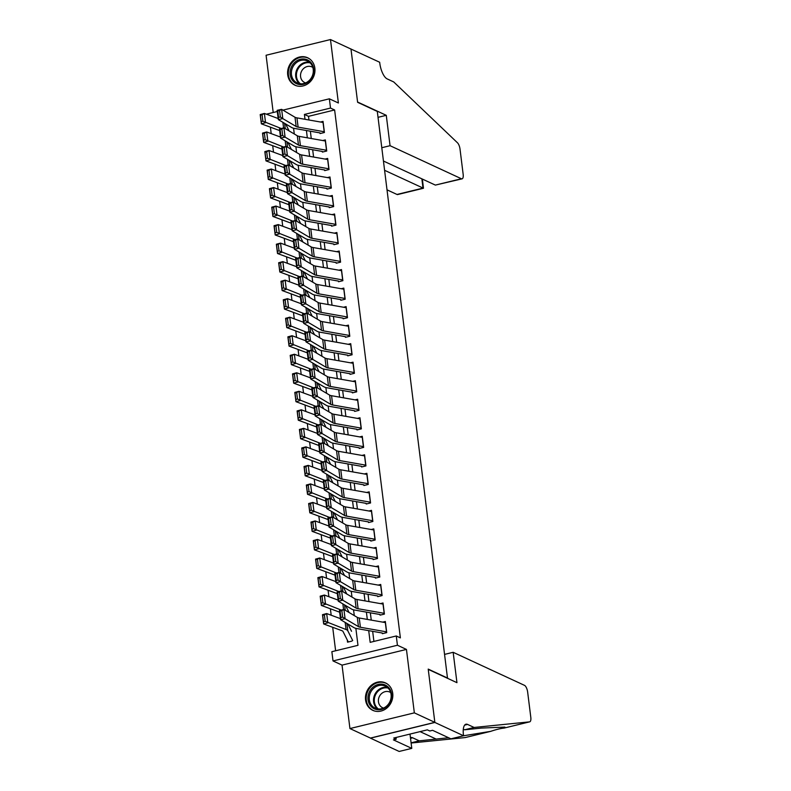 <?xml version="1.0" encoding="UTF-8"?>
<svg xmlns="http://www.w3.org/2000/svg" width="791" height="791" viewBox="0 0 791 791"><rect width="100%" height="100%" fill="white"/><g stroke="black" fill="none" stroke-linecap="round" stroke-linejoin="round"><path stroke-width="1.19" d="M287.706 74.789A15.118 13.368 -65.1 0 0 294.924 85.201A15.118 13.368 -65.1 0 0 309.123 82.788A15.118 13.368 -65.1 0 0 314.858 68.174A15.118 13.368 -65.1 0 0 307.64 57.763A15.118 13.368 -65.1 0 0 293.431 60.175A15.118 13.368 -65.1 0 0 287.706 74.789M365.571 699.936A15.118 13.368 -65.1 0 0 372.788 710.348A15.118 13.368 -65.1 0 0 386.997 707.935A15.118 13.368 -65.1 0 0 392.722 693.321A15.118 13.368 -65.1 0 0 385.504 682.92A15.118 13.368 -65.1 0 0 371.295 685.322A15.118 13.368 -65.1 0 0 365.571 699.936M447.518 678.312L377.297 111.422L357.611 102.306L350.986 49.052L330.48 39.55L266.083 55.251L273.211 112.51M447.894 678.223L428.218 669.097L434.842 722.351L370.445 738.062L349.938 728.56L414.346 712.859L406.445 649.421L397.428 645.238L333.021 660.94L331.864 651.685L357.977 645.318L355.861 628.341M406.445 649.421L342.038 665.122L349.938 728.56M342.038 665.122L333.021 660.94M270.403 127.173L271.204 133.63M272.707 145.692L273.508 152.149M275.011 164.221L275.822 170.678M277.325 182.741L278.125 189.197M279.628 201.26L280.429 207.717M281.932 219.789L282.743 226.246M284.246 238.309L285.047 244.765M286.55 256.828L287.351 263.284M288.853 275.357L289.664 281.814M291.167 293.876L291.968 300.333M293.471 312.396L294.272 318.862M295.775 330.925L296.585 337.381M298.088 349.444L298.889 355.901M300.392 367.973L301.193 374.43M302.696 386.492L303.507 392.949M305.01 405.012L305.81 411.468M307.313 423.541L308.114 429.997M309.617 442.06L310.428 448.517M311.931 460.58L312.732 467.036M314.235 479.109L315.045 485.565M316.538 497.628L317.349 504.085M318.852 516.147L319.653 522.614M321.156 534.676L321.967 541.133M323.47 553.196L324.27 559.652M325.773 571.725L326.574 578.181M328.077 590.244L328.888 596.701M330.391 608.763L331.192 615.22M332.695 627.293L335.621 650.766M434.842 722.351L414.346 712.859M320.068 133.56L324.419 132.502L323.035 121.389L320.464 122.012M322.382 152.08L326.732 151.022L325.348 139.908L322.768 140.541M324.686 170.609L329.036 169.541L327.652 158.427L325.071 159.06M326.99 189.128L331.34 188.07L329.956 176.957L327.385 177.579M329.303 207.647L333.654 206.589L332.269 195.476L329.689 196.109M331.607 226.177L335.957 225.119L334.573 213.995L331.993 214.628M333.911 244.696L338.261 243.638L336.877 232.524L334.306 233.147M336.224 263.225L340.575 262.157L339.191 251.044L336.61 251.676M338.528 281.744L342.879 280.686L341.494 269.573L338.914 270.196M340.832 300.264L345.183 299.206L343.798 288.092L341.228 288.725M343.146 318.793L347.496 317.725L346.112 306.611L343.531 307.244M345.449 337.312L349.8 336.254L348.416 325.141L345.835 325.763M347.753 355.831L352.104 354.773L350.72 343.66L348.149 344.293M350.067 374.361L354.417 373.293L353.033 362.179L350.453 362.812M352.371 392.88L356.721 391.822L355.337 380.708L352.756 381.331M354.675 411.399L359.025 410.341L357.641 399.228L355.07 399.86M356.988 429.928L361.339 428.87L359.954 417.747L357.374 418.38M359.292 448.448L363.642 447.39L362.258 436.276L359.678 436.899M361.596 466.977L365.946 465.909L364.562 454.795L361.991 455.428M363.909 485.496L368.26 484.438L366.876 473.325L364.295 473.947M366.213 504.015L370.564 502.957L369.179 491.844L366.599 492.477M368.517 522.544L372.868 521.477L371.483 510.363L368.913 510.996M370.831 541.064L375.181 540.006L373.797 528.892L371.216 529.515M373.134 559.583L377.485 558.525L376.101 547.412L373.52 548.044M375.438 578.112L379.789 577.044L378.405 565.931L375.834 566.564M377.752 596.632L382.102 595.574L380.718 584.46L378.138 585.083M380.056 615.151L384.406 614.093L383.022 602.979L380.441 603.612M347.279 639.988L347.546 642.163L351.906 641.106M368.705 630.635L370.168 642.341L396.271 635.974L400.375 637.872L334.623 109.969L308.51 116.336L308.965 119.995M310.359 131.217L311.268 138.514M312.672 149.736L313.582 157.033M314.976 168.265L315.886 175.562M317.28 186.785L318.19 194.082M319.594 205.304L320.503 212.601M321.897 223.833L322.807 231.13M324.201 242.353L325.111 249.649M326.515 260.872L327.425 268.179M328.819 279.401L329.728 286.698M331.122 297.92L332.032 305.217M333.436 316.44L334.346 323.746M335.74 334.969L336.65 342.266M338.044 353.488L338.953 360.785M340.357 372.017L341.267 379.314M342.661 390.536L343.571 397.833M344.965 409.056L345.875 416.353M347.279 427.585L348.188 434.882M349.582 446.104L350.492 453.401M351.886 464.624L352.796 471.93M354.2 483.153L355.11 490.45M356.504 501.672L357.413 508.969M358.807 520.191L359.717 527.498M361.121 538.72L362.031 546.017M363.425 557.24L364.335 564.537M365.729 575.769L366.638 583.066M368.042 594.288L368.952 601.585M370.346 612.807L371.256 620.104M372.66 631.337L373.916 641.432M382.36 633.68L386.72 632.622L385.336 621.499L382.755 622.131M282.96 110.127L329.363 98.816L338.39 102.988L330.48 39.55M329.363 98.816L330.519 108.07L304.406 114.438L305.01 119.293M334.623 109.969L330.519 108.07M396.271 635.974L397.428 645.238M266.369 114.171L277.295 111.511M354.279 615.586L353.557 609.821M351.965 597.067L351.253 591.292M349.662 578.537L348.94 572.773M347.358 560.018L346.636 554.254M345.044 541.489L344.332 535.725M342.74 522.97L342.019 517.205M340.437 504.45L339.715 498.686M338.123 485.921L337.411 480.157M335.819 467.402L335.097 461.637M333.515 448.883L332.793 443.118M331.202 430.353L330.49 424.589M328.898 411.834L328.176 406.07M326.594 393.315L325.872 387.541M324.28 374.786L323.568 369.021M321.977 356.266L321.255 350.502M319.673 337.737L318.951 331.973M317.359 319.218L316.647 313.454M315.055 300.699L314.334 294.934M312.752 282.169L312.03 276.405M310.438 263.65L309.726 257.886M308.134 245.131L307.412 239.366M305.83 226.602L305.108 220.837M303.517 208.082L302.805 202.318M301.213 189.563L300.491 183.789M298.899 171.034L298.187 165.27M296.595 152.515L295.883 146.75M294.292 133.986L293.57 128.221M306.414 130.515L307.323 137.822M308.717 149.044L309.627 156.341M311.031 167.563L311.941 174.86M313.335 186.093L314.245 193.39M315.639 204.612L316.548 211.909M317.952 223.131L318.862 230.428M320.256 241.66L321.166 248.957M322.56 260.18L323.47 267.477M324.874 278.699L325.783 286.006M327.177 297.228L328.087 304.525M329.481 315.747L330.391 323.044M331.795 334.267L332.704 341.574M334.099 352.796L335.008 360.093M336.402 371.315L337.312 378.612M338.716 389.844L339.626 397.141M341.02 408.364L341.93 415.661M343.324 426.883L344.233 434.18M345.637 445.412L346.547 452.709M347.941 463.931L348.851 471.228M350.245 482.451L351.155 489.758M352.559 500.98L353.468 508.277M354.862 519.499L355.772 526.796M357.166 538.018L358.076 545.325M359.48 556.548L360.389 563.845M361.784 575.067L362.693 582.364M364.087 593.596L364.997 600.893M366.401 612.115L367.311 619.412M308.51 116.336L304.406 114.438M386.621 631.871A6.783 1.819 172.9 0 0 386.492 631.851L360.399 627.253A9.69 2.6 -7.1 0 1 358.452 626.63L345.084 618.72L340.595 619.709L353.963 627.619A14.535 3.906 172.9 0 0 356.889 628.558L382.28 633.027M340.862 617.494L340.595 619.709L339.438 610.454L343.927 609.466L345.084 618.72L342.661 617.099L341.85 610.612L340.061 611.008L340.862 617.494L342.661 617.099M385.464 622.616A6.783 1.819 172.9 0 0 385.336 622.586L359.243 617.998A9.69 2.6 -7.1 0 1 357.295 617.375L343.927 609.466L341.85 610.612M339.438 610.454L340.061 611.008M324.379 614.834L322.698 615.289L323.509 621.766L325.18 621.321L324.379 614.834L326.683 613.559L327.84 622.824L323.648 623.951L322.491 614.686L326.683 613.559L340.456 618.651M347.911 624.04L351.53 631.277M325.18 621.321L346.062 629.547A14.535 3.906 -7.1 0 1 347.793 630.773L352.687 640.542M348.782 641.867L348.505 641.738A6.783 1.819 -7.1 0 1 347.911 641.254L343.027 631.495A9.69 2.6 172.9 0 0 341.87 630.674L323.648 623.951L323.509 621.766M322.698 615.289L322.491 614.686M389.202 688.2A13.081 11.568 114.9 0 1 387.026 706.333A13.081 11.568 114.9 0 1 370.406 705.671A13.081 11.568 114.9 0 1 372.581 687.537A13.081 11.568 114.9 0 1 389.202 688.2M371.513 705.206A12.112 10.718 -65.1 0 0 375.122 708.113A12.112 10.718 -65.1 0 0 388.618 703.881A12.112 10.718 -65.1 0 0 388.915 689.04A12.112 10.718 -65.1 0 0 385.306 686.133A12.112 10.718 -65.1 0 0 371.81 690.365A12.112 10.718 -65.1 0 0 371.513 705.206M390.695 692.56A8.622 7.633 -65.1 0 0 389.825 692.076A8.622 7.633 -65.1 0 0 380.214 695.081A8.622 7.633 -65.1 0 0 380.006 705.651A8.622 7.633 -65.1 0 0 382.577 707.718A8.622 7.633 -65.1 0 0 383.506 708.074M387.195 683.879A15.019 13.289 -65.1 0 0 386.117 683.305A15.019 13.289 -65.1 0 0 369.387 688.556A15.019 13.289 -65.1 0 0 369.011 706.956A15.019 13.289 -65.1 0 0 373.49 710.565A15.019 13.289 -65.1 0 0 374.618 711.02M311.338 63.053A13.081 11.568 114.9 0 1 309.162 81.186A13.081 11.568 114.9 0 1 292.541 80.524A13.081 11.568 114.9 0 1 294.717 62.39A13.081 11.568 114.9 0 1 311.338 63.053M293.649 80.059A12.112 10.718 -65.1 0 0 297.258 82.966A12.112 10.718 -65.1 0 0 310.744 78.734A12.112 10.718 -65.1 0 0 311.051 63.893A12.112 10.718 -65.1 0 0 307.442 60.986A12.112 10.718 -65.1 0 0 293.945 65.218A12.112 10.718 -65.1 0 0 293.649 80.059M312.831 67.413A8.622 7.633 -65.1 0 0 311.961 66.928A8.622 7.633 -65.1 0 0 302.35 69.934A8.622 7.633 -65.1 0 0 302.132 80.504A8.622 7.633 -65.1 0 0 304.703 82.571A8.622 7.633 -65.1 0 0 305.633 82.926M309.33 58.732A15.019 13.289 -65.1 0 0 308.253 58.158A15.019 13.289 -65.1 0 0 291.523 63.409A15.019 13.289 -65.1 0 0 291.147 81.809A15.019 13.289 -65.1 0 0 295.626 85.418A15.019 13.289 -65.1 0 0 296.754 85.873M453.164 652.298L524.492 685.352A5.814 2.215 76.3 0 1 527.646 692.046L530.801 717.328A5.814 2.215 76.3 0 1 529.713 721.837A5.814 2.215 76.3 0 1 529.594 721.857L474.116 727.463L467.55 724.418A13.566 5.171 76.3 0 0 465.958 724.21A13.566 5.171 76.3 0 0 463.427 734.73L463.556 735.749L434.862 722.45L428.247 669.384L456.951 682.673L453.164 652.298L444.918 654.315M463.219 735.828L490.667 731.359C496.323 729.47 500.812 728.382 504.134 728.076L504.915 727.087L481.6 728.066L464.584 729.786L463.318 729.193M464.584 729.786L474.116 727.463M411.083 742.828L419.24 740.841L448.606 737.746M410.46 737.855A13.566 5.171 76.3 0 1 411.083 737.588A13.566 5.171 76.3 0 1 412.675 737.805L419.24 740.841M465.424 737.509A5.814 2.215 -103.7 0 1 465.306 737.548A5.814 2.215 -103.7 0 1 465.197 737.568L411.102 743.026M434.862 722.45L370.455 738.151L399.148 751.45L411.775 748.375L393.404 739.862L396.192 739.18L395.975 737.499M463.556 735.749L450.939 738.824L432.568 730.311L429.78 730.993L427.328 729.856L393.73 738.043L396.192 739.18M411.775 748.375L409.995 734.078M465.197 737.568L491.023 731.279L465.306 737.548M529.713 721.837L504.005 728.106L529.594 721.857M387.066 189.86L396.993 194.457L423.017 188.11L421.86 178.835M384.634 170.322L423.472 188.258L397.675 194.546A5.814 2.215 -103.7 0 1 396.993 194.457M350.967 48.953L357.581 102.019L386.275 115.318L390.062 145.702L461.4 178.746A5.814 2.215 76.3 0 0 462.082 178.845A5.814 2.215 76.3 0 0 463.16 174.336L460.016 149.054A5.814 2.215 76.3 0 0 457.475 142.785L393.71 81.938L387.145 78.892A13.566 5.171 -103.7 0 1 379.799 63.27L379.67 62.252L350.848 48.983M386.275 115.318L378.029 117.335M390.062 145.702L381.816 147.709M383.477 161.048L435.376 185.094L461.4 178.746M462.082 178.845L435.376 185.094M422.364 179.073L423.472 188.258M384.317 613.351A6.783 1.819 172.9 0 0 384.189 613.322L358.096 608.734A9.69 2.6 -7.1 0 1 356.138 608.111L342.77 600.201L338.281 601.19L351.659 609.1A14.535 3.906 172.9 0 0 354.576 610.039L379.977 614.508M338.558 598.975L338.281 601.19L337.134 591.925L341.623 590.936L342.77 600.201L340.357 598.579L339.547 592.093L337.747 592.489L338.558 598.975L340.357 598.579M383.16 604.087A6.783 1.819 172.9 0 0 383.032 604.067L356.939 599.469A9.69 2.6 -7.1 0 1 354.991 598.846L341.623 590.936L339.547 592.093M337.134 591.925L337.747 592.489M382.004 594.822A6.783 1.819 172.9 0 0 381.875 594.802L355.782 590.215A9.69 2.6 -7.1 0 1 353.834 589.592L340.466 581.682L335.977 582.67L349.345 590.58A14.535 3.906 172.9 0 0 352.272 591.51L377.673 595.979M336.254 580.446L335.977 582.67L334.82 573.406L339.309 572.417L340.466 581.682L338.044 580.05L337.243 573.574L335.443 573.969L336.254 580.446L338.044 580.05M380.857 585.567A6.783 1.819 172.9 0 0 380.728 585.538L354.635 580.95A9.69 2.6 -7.1 0 1 352.677 580.327L339.309 572.417L337.243 573.574M334.82 573.406L335.443 573.969M379.7 576.303A6.783 1.819 172.9 0 0 379.571 576.283L353.478 571.685A9.69 2.6 -7.1 0 1 351.53 571.062L338.162 563.152L333.673 564.141L347.041 572.051A14.535 3.906 172.9 0 0 349.968 572.991L375.359 577.46M333.94 561.926L333.673 564.141L332.517 554.887L337.006 553.898L338.162 563.152L335.74 561.531L334.929 555.045L333.14 555.44L333.94 561.926L335.74 561.531M378.543 567.038A6.783 1.819 172.9 0 0 378.414 567.018L352.321 562.431A9.69 2.6 -7.1 0 1 350.373 561.808L337.006 553.898L334.929 555.045M332.517 554.887L333.14 555.44M377.396 557.784A6.783 1.819 172.9 0 0 377.267 557.754L351.174 553.166A9.69 2.6 -7.1 0 1 349.217 552.543L335.849 544.633L331.36 545.622L344.738 553.532A14.535 3.906 172.9 0 0 347.654 554.461L373.055 558.94M331.637 543.407L331.36 545.622L330.213 536.357L334.702 535.369L335.849 544.633L333.436 543.012L332.625 536.525L330.826 536.921L331.637 543.407L333.436 543.012M376.239 548.519A6.783 1.819 172.9 0 0 376.111 548.499L350.017 543.901A9.69 2.6 -7.1 0 1 348.07 543.279L334.702 535.369L332.625 536.525M330.213 536.357L330.826 536.921M322.066 596.315L320.395 596.76L321.195 603.246L322.876 602.791L322.066 596.315L324.379 595.04L325.536 604.304L321.344 605.431L320.187 596.167L324.379 595.04L338.153 600.122M345.598 605.52L349.108 612.531M322.876 602.791L341.168 610.069M339.655 612.194A9.69 2.6 172.9 0 0 339.557 612.155L321.344 605.431L321.195 603.246M320.395 596.76L320.187 596.167M319.762 577.786L318.081 578.241L318.892 584.727L320.573 584.272L319.762 577.786L322.075 576.52L323.222 585.775L319.03 586.902L317.883 577.648L322.075 576.52L335.849 581.603M343.294 586.991L346.804 594.011M320.573 584.272L338.855 591.549M337.352 593.665A9.69 2.6 172.9 0 0 337.253 593.636L319.03 586.902L318.892 584.727M318.081 578.241L317.883 577.648M317.458 559.267L315.777 559.721L316.588 566.198L318.259 565.753L317.458 559.267L319.762 557.991L320.919 567.256L316.726 568.383L315.569 559.118L319.762 557.991L333.535 563.073M340.99 568.472L344.5 575.482M318.259 565.753L336.551 573.03M335.038 575.146A9.69 2.6 172.9 0 0 334.949 575.106L316.726 568.383L316.588 566.198M315.777 559.721L315.569 559.118M315.144 540.747L313.473 541.192L314.274 547.679L315.955 547.224L315.144 540.747L317.458 539.472L318.615 548.727L314.423 549.854L313.266 540.599L317.458 539.472L331.231 544.554M338.677 549.953L342.187 556.963M315.955 547.224L334.247 554.501M332.734 556.617A9.69 2.6 172.9 0 0 332.635 556.587L314.423 549.854L314.274 547.679M313.473 541.192L313.266 540.599M375.082 539.254A6.783 1.819 172.9 0 0 374.954 539.235L348.861 534.637A9.69 2.6 -7.1 0 1 346.913 534.014L333.545 526.114L329.056 527.103L342.424 535.013A14.535 3.906 172.9 0 0 345.351 535.942L370.742 540.411M329.333 524.878L329.056 527.103L327.899 517.838L332.388 516.849L333.545 526.114L331.122 524.482L330.322 518.006L328.522 518.402L329.333 524.878L331.122 524.482M373.935 530A6.783 1.819 172.9 0 0 373.807 529.97L347.714 525.382A9.69 2.6 -7.1 0 1 345.756 524.759L332.388 516.849L330.322 518.006M327.899 517.838L328.522 518.402M312.84 522.218L311.16 522.673L311.97 529.159L313.651 528.704L312.84 522.218L315.154 520.943L316.301 530.207L312.109 531.334L310.962 522.07L315.154 520.943L328.927 526.035M336.373 531.423L339.883 538.434M313.651 528.704L331.933 535.982M330.43 538.098A9.69 2.6 172.9 0 0 330.331 538.058L312.109 531.334L311.97 529.159M311.16 522.673L310.962 522.07M372.779 520.735A6.783 1.819 172.9 0 0 372.65 520.715L346.557 516.118A9.69 2.6 -7.1 0 1 344.609 515.495L331.241 507.585L326.752 508.573L340.12 516.483A14.535 3.906 172.9 0 0 343.047 517.423L368.438 521.892M327.019 506.359L326.752 508.573L325.595 499.319L330.084 498.32L331.241 507.585L328.819 505.963L328.008 499.477L326.218 499.872L327.019 506.359L328.819 505.963M371.622 511.47A6.783 1.819 172.9 0 0 371.493 511.451L345.4 506.853A9.69 2.6 -7.1 0 1 343.452 506.23L330.084 498.32L328.008 499.477M325.595 499.319L326.218 499.872M310.537 503.699L308.856 504.154L309.667 510.63L311.338 510.185L310.537 503.699L312.84 502.423L313.997 511.688L309.805 512.815L308.648 503.551L312.84 502.423L326.614 507.506M334.069 512.904L337.579 519.914M311.338 510.185L329.629 517.452M328.117 519.578A9.69 2.6 172.9 0 0 328.028 519.539L309.805 512.815L309.667 510.63M308.856 504.154L308.648 503.551M370.475 502.216A6.783 1.819 172.9 0 0 370.336 502.186L344.253 497.598A9.69 2.6 -7.1 0 1 342.295 496.975L328.927 489.065L324.439 490.054L337.806 497.964A14.535 3.906 172.9 0 0 340.733 498.894L366.134 503.363M324.715 487.839L324.439 490.054L323.292 480.79L327.781 479.801L328.927 489.065L326.515 487.434L325.704 480.958L323.905 481.353L324.715 487.839L326.515 487.434M369.318 492.951A6.783 1.819 172.9 0 0 369.189 492.931L343.096 488.334A9.69 2.6 -7.1 0 1 341.148 487.711L327.781 479.801L325.704 480.958M323.292 480.79L323.905 481.353M308.223 485.18L306.552 485.625L307.353 492.111L309.034 491.656L308.223 485.18L310.537 483.904L311.694 493.159L307.501 494.286L306.344 485.031L310.537 483.904L324.31 488.986M331.755 494.385L335.265 501.395M309.034 491.656L327.326 498.933M325.813 501.049A9.69 2.6 172.9 0 0 325.714 501.019L307.501 494.286L307.353 492.111M306.552 485.625L306.344 485.031M368.161 483.687A6.783 1.819 172.9 0 0 368.033 483.667L341.939 479.069A9.69 2.6 -7.1 0 1 339.992 478.446L326.624 470.536L322.135 471.535L335.503 479.445A14.535 3.906 172.9 0 0 338.429 480.374L363.82 484.843M322.412 469.31L322.135 471.535L320.978 462.27L325.467 461.282L326.624 470.536L324.201 468.915L323.4 462.428L321.601 462.824L322.412 469.31L324.201 468.915M367.014 474.432A6.783 1.819 172.9 0 0 366.876 474.402L340.792 469.814A9.69 2.6 -7.1 0 1 338.835 469.192L325.467 461.282L323.4 462.428M320.978 462.27L321.601 462.824M305.919 466.65L304.238 467.105L305.049 473.591L306.73 473.137L305.919 466.65L308.233 465.375L309.38 474.64L305.188 475.767L304.041 466.502L308.233 465.375L322.006 470.467M329.452 475.856L332.962 482.866M306.73 473.137L325.012 480.414M323.509 482.53A9.69 2.6 172.9 0 0 323.41 482.49L305.188 475.767L305.049 473.591M304.238 467.105L304.041 466.502M365.857 465.167A6.783 1.819 172.9 0 0 365.729 465.148L339.636 460.55A9.69 2.6 -7.1 0 1 337.688 459.927L324.32 452.017L319.831 453.006L333.199 460.916A14.535 3.906 172.9 0 0 336.126 461.855L361.517 466.324M320.098 450.791L319.831 453.006L318.674 443.751L323.163 442.752L324.32 452.017L321.897 450.395L321.087 443.909L319.297 444.305L320.098 450.791L321.897 450.395M364.7 455.903A6.783 1.819 172.9 0 0 364.572 455.883L338.479 451.285A9.69 2.6 -7.1 0 1 336.531 450.662L323.163 442.752L321.087 443.909M318.674 443.751L319.297 444.305M303.615 448.131L301.935 448.576L302.745 455.062L304.416 454.617L303.615 448.131L305.919 446.856L307.076 456.12L302.884 457.247L301.727 447.983L305.919 446.856L319.693 451.938M327.148 457.336L330.658 464.347M304.416 454.617L322.708 461.885M321.195 464.01A9.69 2.6 172.9 0 0 321.106 463.971L302.884 457.247L302.745 455.062M301.935 448.576L301.727 447.983M363.553 446.648A6.783 1.819 172.9 0 0 363.415 446.618L337.332 442.031A9.69 2.6 -7.1 0 1 335.374 441.408L322.006 433.498L317.517 434.486L330.885 442.396A14.535 3.906 172.9 0 0 333.812 443.326L359.213 447.795M317.794 432.262L317.517 434.486L316.37 425.222L320.859 424.233L322.006 433.498L319.594 431.866L318.783 425.39L316.983 425.785L317.794 432.262L319.594 431.866M362.397 437.383A6.783 1.819 172.9 0 0 362.268 437.354L336.175 432.766A9.69 2.6 -7.1 0 1 334.227 432.143L320.859 424.233L318.783 425.39M316.37 425.222L316.983 425.785M301.302 429.612L299.631 430.057L300.432 436.543L302.113 436.088L301.302 429.612L303.615 428.336L304.772 437.591L300.58 438.718L299.423 429.464L303.615 428.336L317.389 433.419M324.834 438.817L328.344 445.827M302.113 436.088L320.404 443.365M318.892 445.481A9.69 2.6 172.9 0 0 318.793 445.452L300.58 438.718L300.432 436.543M299.631 430.057L299.423 429.464M361.24 428.119A6.783 1.819 172.9 0 0 361.111 428.099L335.018 423.501A9.69 2.6 -7.1 0 1 333.07 422.878L319.702 414.968L315.214 415.957L328.581 423.867A14.535 3.906 172.9 0 0 331.508 424.807L356.899 429.276M315.49 413.742L315.214 415.957L314.057 406.703L318.546 405.714L319.702 414.968L317.28 413.347L316.479 406.861L314.68 407.256L315.49 413.742L317.28 413.347M360.093 418.864A6.783 1.819 172.9 0 0 359.954 418.835L333.871 414.247A9.69 2.6 -7.1 0 1 331.913 413.624L318.546 405.714L316.479 406.861M314.057 406.703L314.68 407.256M298.998 411.083L297.317 411.538L298.128 418.014L299.809 417.569L298.998 411.083L301.312 409.807L302.459 419.072L298.266 420.199L297.119 410.934L301.312 409.807L315.085 414.899M322.53 420.288L326.04 427.298M299.809 417.569L318.091 424.846M316.588 426.962A9.69 2.6 172.9 0 0 316.489 426.922L298.266 420.199L298.128 418.014M297.317 411.538L297.119 410.934M358.936 409.6A6.783 1.819 172.9 0 0 358.807 409.57L332.714 404.982A9.69 2.6 -7.1 0 1 330.767 404.359L317.399 396.449L312.91 397.438L326.278 405.348A14.535 3.906 172.9 0 0 329.204 406.287L354.595 410.756M313.177 395.223L312.91 397.438L311.753 388.173L316.242 387.185L317.399 396.449L314.976 394.828L314.165 388.341L312.376 388.737L313.177 395.223L314.976 394.828M357.779 400.335A6.783 1.819 172.9 0 0 357.651 400.315L331.558 395.718A9.69 2.6 -7.1 0 1 329.61 395.095L316.242 387.185L314.165 388.341M311.753 388.173L312.376 388.737M296.694 392.563L295.013 393.008L295.824 399.495L297.495 399.04L296.694 392.563L298.998 391.288L300.155 400.553L295.963 401.68L294.806 392.415L298.998 391.288L312.771 396.37M320.226 401.769L323.737 408.779M297.495 399.04L315.787 406.317M314.274 408.443A9.69 2.6 172.9 0 0 314.185 408.403L295.963 401.68L295.824 399.495M295.013 393.008L294.806 392.415M356.632 391.07A6.783 1.819 172.9 0 0 356.494 391.051L330.411 386.463A9.69 2.6 -7.1 0 1 328.453 385.84L315.085 377.93L310.596 378.919L323.964 386.829A14.535 3.906 172.9 0 0 326.891 387.758L352.292 392.227M310.873 376.694L310.596 378.919L309.449 369.654L313.938 368.665L315.085 377.93L312.672 376.298L311.862 369.822L310.062 370.218L310.873 376.694L312.672 376.298M355.475 381.816A6.783 1.819 172.9 0 0 355.347 381.786L329.254 377.198A9.69 2.6 -7.1 0 1 327.306 376.575L313.938 368.665L311.862 369.822M309.449 369.654L310.062 370.218M294.381 374.034L292.71 374.489L293.51 380.975L295.191 380.52L294.381 374.034L296.694 372.769L297.851 382.023L293.659 383.151L292.502 373.896L296.694 372.769L310.468 377.851M317.913 383.24L321.423 390.26M295.191 380.52L313.483 387.798M311.97 389.914A9.69 2.6 172.9 0 0 311.872 389.884L293.659 383.151L293.51 380.975M292.71 374.489L292.502 373.896M354.319 372.551A6.783 1.819 172.9 0 0 354.19 372.531L328.097 367.934A9.69 2.6 -7.1 0 1 326.149 367.311L312.781 359.401L308.292 360.389L321.66 368.299A14.535 3.906 172.9 0 0 324.587 369.239L349.978 373.708M308.569 358.175L308.292 360.389L307.135 351.135L311.624 350.146L312.781 359.401L310.359 357.779L309.558 351.293L307.758 351.688L308.569 358.175L310.359 357.779M353.172 363.287A6.783 1.819 172.9 0 0 353.033 363.267L326.95 358.679A9.69 2.6 -7.1 0 1 324.992 358.056L311.624 350.146L309.558 351.293M307.135 351.135L307.758 351.688M292.077 355.515L290.396 355.97L291.207 362.446L292.888 362.001L292.077 355.515L294.39 354.239L295.537 363.504L291.345 364.631L290.198 355.367L294.39 354.239L308.164 359.322M315.609 364.72L319.119 371.73M292.888 362.001L311.17 369.278M309.667 371.394A9.69 2.6 172.9 0 0 309.568 371.355L291.345 364.631L291.207 362.446M290.396 355.97L290.198 355.367M352.015 354.032A6.783 1.819 172.9 0 0 351.886 354.002L325.793 349.414A9.69 2.6 -7.1 0 1 323.845 348.791L310.477 340.881L305.988 341.87L319.356 349.78A14.535 3.906 172.9 0 0 322.283 350.71L347.674 355.189M306.255 339.655L305.988 341.87L304.832 332.606L309.321 331.617L310.477 340.881L308.055 339.26L307.244 332.774L305.455 333.169L306.255 339.655L308.055 339.26M350.858 344.767A6.783 1.819 172.9 0 0 350.729 344.747L324.636 340.15A9.69 2.6 -7.1 0 1 322.688 339.527L309.321 331.617L307.244 332.774M304.832 332.606L305.455 333.169M289.773 336.996L288.092 337.441L288.903 343.927L290.574 343.472L289.773 336.996L292.077 335.72L293.234 344.975L289.041 346.102L287.884 336.847L292.077 335.72L305.85 340.802M313.305 346.201L316.815 353.211M290.574 343.472L308.866 350.749M307.353 352.865A9.69 2.6 172.9 0 0 307.264 352.835L289.041 346.102L288.903 343.927M288.092 337.441L287.884 336.847M349.711 335.503A6.783 1.819 172.9 0 0 349.573 335.483L323.489 330.885A9.69 2.6 -7.1 0 1 321.532 330.262L308.164 322.362L303.675 323.351L317.043 331.261A14.535 3.906 172.9 0 0 319.969 332.19L345.37 336.659M303.952 321.126L303.675 323.351L302.528 314.086L307.017 313.098L308.164 322.362L305.751 320.731L304.94 314.254L303.141 314.65L303.952 321.126L305.751 320.731M348.554 326.248A6.783 1.819 172.9 0 0 348.426 326.218L322.332 321.63A9.69 2.6 -7.1 0 1 320.385 321.008L307.017 313.098L304.94 314.254M302.528 314.086L303.141 314.65M287.459 318.466L285.788 318.921L286.589 325.408L288.27 324.953L287.459 318.466L289.773 317.191L290.93 326.456L286.738 327.583L285.581 318.318L289.773 317.191L303.546 322.283M310.992 327.672L314.502 334.682M288.27 324.953L306.562 332.23M305.049 334.346A9.69 2.6 172.9 0 0 304.95 334.306L286.738 327.583L286.589 325.408M285.788 318.921L285.581 318.318M347.397 316.983A6.783 1.819 172.9 0 0 347.269 316.964L321.176 312.366A9.69 2.6 -7.1 0 1 319.228 311.743L305.86 303.833L301.371 304.822L314.739 312.732A14.535 3.906 172.9 0 0 317.666 313.671L343.057 318.14M301.648 302.607L301.371 304.822L300.214 295.567L304.703 294.568L305.86 303.833L303.437 302.211L302.637 295.725L300.837 296.121L301.648 302.607L303.437 302.211M346.25 307.719A6.783 1.819 172.9 0 0 346.112 307.699L320.029 303.101A9.69 2.6 -7.1 0 1 318.071 302.478L304.703 294.568L302.637 295.725M300.214 295.567L300.837 296.121M285.155 299.947L283.475 300.402L284.285 306.878L285.966 306.433L285.155 299.947L287.469 298.672L288.616 307.936L284.424 309.063L283.277 299.799L287.469 298.672L301.242 303.754M308.688 309.152L312.198 316.163M285.966 306.433L304.248 313.701M302.745 315.827A9.69 2.6 172.9 0 0 302.646 315.787L284.424 309.063L284.285 306.878M283.475 300.402L283.277 299.799M345.094 298.464A6.783 1.819 172.9 0 0 344.965 298.434L318.872 293.847A9.69 2.6 -7.1 0 1 316.924 293.224L303.556 285.314L299.067 286.302L312.435 294.212A14.535 3.906 172.9 0 0 315.362 295.142L340.753 299.611M299.334 284.088L299.067 286.302L297.91 277.038L302.399 276.049L303.556 285.314L301.134 283.682L300.323 277.206L298.533 277.601L299.334 284.088L301.134 283.682M343.937 289.199A6.783 1.819 172.9 0 0 343.808 289.18L317.715 284.582A9.69 2.6 -7.1 0 1 315.767 283.959L302.399 276.049L300.323 277.206M297.91 277.038L298.533 277.601M282.852 281.428L281.171 281.873L281.982 288.359L283.653 287.904L282.852 281.428L285.155 280.152L286.312 289.407L282.12 290.534L280.963 281.28L285.155 280.152L298.929 285.235M306.374 290.633L309.894 297.643M283.653 287.904L301.944 295.181M300.432 297.297A9.69 2.6 172.9 0 0 300.343 297.268L282.12 290.534L281.982 288.359M281.171 281.873L280.963 281.28M342.79 279.935A6.783 1.819 172.9 0 0 342.651 279.915L316.568 275.317A9.69 2.6 -7.1 0 1 314.61 274.695L301.242 266.785L296.754 267.783L310.121 275.683A14.535 3.906 172.9 0 0 313.048 276.623L338.449 281.092M297.03 265.558L296.754 267.783L295.607 258.519L300.096 257.53L301.242 266.785L298.83 265.163L298.019 258.677L296.22 259.072L297.03 265.558L298.83 265.163M341.633 270.68A6.783 1.819 172.9 0 0 341.504 270.651L315.411 266.063A9.69 2.6 -7.1 0 1 313.463 265.44L300.096 257.53L298.019 258.677M295.607 258.519L296.22 259.072M280.538 262.899L278.867 263.354L279.668 269.84L281.349 269.385L280.538 262.899L282.852 261.623L284.009 270.888L279.816 272.015L278.659 262.75L282.852 261.623L296.625 266.715M304.07 272.104L307.58 279.114M281.349 269.385L299.641 276.662M298.128 278.778A9.69 2.6 172.9 0 0 298.029 278.739L279.816 272.015L279.668 269.84M278.867 263.354L278.659 262.75M340.476 261.416A6.783 1.819 172.9 0 0 340.348 261.386L314.254 256.798A9.69 2.6 -7.1 0 1 312.307 256.175L298.939 248.265L294.45 249.254L307.818 257.164A14.535 3.906 172.9 0 0 310.744 258.103L336.135 262.572M294.727 247.039L294.45 249.254L293.293 239.989L297.782 239.001L298.939 248.265L296.516 246.644L295.715 240.157L293.916 240.553L294.727 247.039L296.516 246.644M339.329 252.151A6.783 1.819 172.9 0 0 339.191 252.131L313.107 247.534A9.69 2.6 -7.1 0 1 311.15 246.911L297.782 239.001L295.715 240.157M293.293 239.989L293.916 240.553M278.234 244.379L276.553 244.824L277.364 251.311L279.045 250.866L278.234 244.379L280.548 243.104L281.695 252.369L277.503 253.496L276.356 244.231L280.548 243.104L294.321 248.186M301.767 253.585L305.277 260.595M279.045 250.866L297.327 258.133M295.824 260.259A9.69 2.6 172.9 0 0 295.725 260.219L277.503 253.496L277.364 251.311M276.553 244.824L276.356 244.231M338.172 242.896A6.783 1.819 172.9 0 0 338.044 242.867L311.951 238.279A9.69 2.6 -7.1 0 1 310.003 237.656L296.635 229.746L292.146 230.735L305.514 238.645A14.535 3.906 172.9 0 0 308.441 239.574L333.832 244.043M292.413 228.51L292.146 230.735L290.989 221.47L295.478 220.481L296.635 229.746L294.212 228.115L293.402 221.638L291.612 222.034L292.413 228.51L294.212 228.115M337.015 233.632A6.783 1.819 172.9 0 0 336.887 233.602L310.794 229.014A9.69 2.6 -7.1 0 1 308.846 228.391L295.478 220.481L293.402 221.638M290.989 221.47L291.612 222.034M275.93 225.86L274.25 226.305L275.06 232.791L276.731 232.336L275.93 225.86L278.234 224.585L279.391 233.839L275.199 234.967L274.042 225.712L278.234 224.585L292.008 229.667M299.453 235.065L302.973 242.076M276.731 232.336L295.023 239.614M293.51 241.73A9.69 2.6 172.9 0 0 293.421 241.7L275.199 234.967L275.06 232.791M274.25 226.305L274.042 225.712M335.868 224.367A6.783 1.819 172.9 0 0 335.73 224.347L309.647 219.75A9.69 2.6 -7.1 0 1 307.689 219.127L294.321 211.217L289.832 212.206L303.2 220.116A14.535 3.906 172.9 0 0 306.127 221.055L331.528 225.524M290.109 209.991L289.832 212.206L288.685 202.951L293.174 201.962L294.321 211.217L291.909 209.595L291.098 203.109L289.298 203.505L290.109 209.991L291.909 209.595M334.712 215.112A6.783 1.819 172.9 0 0 334.583 215.083L308.49 210.495A9.69 2.6 -7.1 0 1 306.542 209.872L293.174 201.962L291.098 203.109M288.685 202.951L289.298 203.505M273.617 207.331L271.946 207.786L272.747 214.262L274.428 213.817L273.617 207.331L275.93 206.056L277.087 215.32L272.895 216.447L271.738 207.183L275.93 206.056L289.704 211.148M297.149 216.536L300.659 223.546M274.428 213.817L292.719 221.094M291.207 223.21A9.69 2.6 172.9 0 0 291.108 223.171L272.895 216.447L272.747 214.262M271.946 207.786L271.738 207.183M333.555 205.848A6.783 1.819 172.9 0 0 333.426 205.818L307.333 201.23A9.69 2.6 -7.1 0 1 305.385 200.607L292.017 192.697L287.529 193.686L300.896 201.596A14.535 3.906 172.9 0 0 303.823 202.536L329.214 207.005M287.805 191.471L287.529 193.686L286.372 184.422L290.861 183.433L292.017 192.697L289.595 191.076L288.794 184.59L286.995 184.985L287.805 191.471L289.595 191.076M332.408 196.583A6.783 1.819 172.9 0 0 332.269 196.564L306.186 191.966A9.69 2.6 -7.1 0 1 304.228 191.343L290.861 183.433L288.794 184.59M286.372 184.422L286.995 184.985M271.313 188.812L269.632 189.257L270.443 195.743L272.124 195.288L271.313 188.812L273.627 187.536L274.774 196.801L270.581 197.928L269.434 188.663L273.627 187.536L287.4 192.618M294.845 198.017L298.355 205.027M272.124 195.288L290.406 202.565M288.903 204.691A9.69 2.6 172.9 0 0 288.804 204.651L270.581 197.928L270.443 195.743M269.632 189.257L269.434 188.663M331.251 187.319A6.783 1.819 172.9 0 0 331.122 187.299L305.029 182.711A9.69 2.6 -7.1 0 1 303.082 182.088L289.714 174.178L285.225 175.167L298.593 183.077A14.535 3.906 172.9 0 0 301.519 184.006L326.91 188.476M285.492 172.942L285.225 175.167L284.068 165.902L288.557 164.914L289.714 174.178L287.291 172.547L286.48 166.07L284.691 166.466L285.492 172.942L287.291 172.547M330.094 178.064A6.783 1.819 172.9 0 0 329.966 178.034L303.873 173.447A9.69 2.6 -7.1 0 1 301.925 172.824L288.557 164.914L286.48 166.07M284.068 165.902L284.691 166.466M269.009 170.283L267.328 170.737L268.139 177.224L269.81 176.769L269.009 170.283L271.313 169.017L272.47 178.272L268.278 179.399L267.121 170.134L271.313 169.017L285.086 174.099M292.532 179.488L296.052 186.508M269.81 176.769L288.102 184.046M286.589 186.162A9.69 2.6 172.9 0 0 286.5 186.132L268.278 179.399L268.139 177.224M267.328 170.737L267.121 170.134M328.947 168.799A6.783 1.819 172.9 0 0 328.809 168.78L302.726 164.182A9.69 2.6 -7.1 0 1 300.768 163.559L287.4 155.649L282.911 156.638L296.279 164.548A14.535 3.906 172.9 0 0 299.206 165.487L324.607 169.956M283.188 154.423L282.911 156.638L281.764 147.383L286.253 146.394L287.4 155.649L284.987 154.027L284.177 147.541L282.377 147.937L283.188 154.423L284.987 154.027M327.79 159.535A6.783 1.819 172.9 0 0 327.662 159.515L301.569 154.927A9.69 2.6 -7.1 0 1 299.621 154.304L286.253 146.394L284.177 147.541M281.764 147.383L282.377 147.937M266.696 151.763L265.025 152.218L265.825 158.694L267.506 158.249L266.696 151.763L269.009 150.488L270.166 159.752L265.974 160.88L264.817 151.615L269.009 150.488L282.783 155.57M290.228 160.969L293.738 167.979M267.506 158.249L285.798 165.527M284.285 167.643A9.69 2.6 172.9 0 0 284.187 167.603L265.974 160.88L265.825 158.694M265.025 152.218L264.817 151.615M326.634 150.28A6.783 1.819 172.9 0 0 326.505 150.25L300.412 145.663A9.69 2.6 -7.1 0 1 298.464 145.04L285.096 137.13L280.607 138.118L293.975 146.028A14.535 3.906 172.9 0 0 296.902 146.958L322.293 151.437M280.884 135.904L280.607 138.118L279.45 128.854L283.939 127.865L285.096 137.13L282.674 135.508L281.873 129.022L280.073 129.417L280.884 135.904L282.674 135.508M325.487 141.016A6.783 1.819 172.9 0 0 325.348 140.996L299.265 136.398A9.69 2.6 -7.1 0 1 297.307 135.775L283.939 127.865L281.873 129.022M279.45 128.854L280.073 129.417M264.392 133.244L262.711 133.689L263.522 140.175L265.203 139.72L264.392 133.244L266.705 131.968L267.852 141.223L263.66 142.35L262.513 133.096L266.705 131.968L280.469 137.051M287.924 142.449L291.434 149.459M265.203 139.72L283.485 146.997M281.972 149.113A9.69 2.6 172.9 0 0 281.883 149.084L263.66 142.35L263.522 140.175M262.711 133.689L262.513 133.096M324.33 131.751A6.783 1.819 172.9 0 0 324.201 131.731L298.108 127.133A9.69 2.6 -7.1 0 1 296.16 126.511L282.792 118.61L278.303 119.599L291.671 127.509A14.535 3.906 172.9 0 0 294.598 128.439L319.989 132.908M278.57 117.375L278.303 119.599L277.147 110.335L281.636 109.346L282.792 118.61L280.37 116.979L279.559 110.503L277.77 110.898L278.57 117.375L280.37 116.979M323.173 122.496A6.783 1.819 172.9 0 0 323.044 122.467L296.951 117.879A9.69 2.6 -7.1 0 1 295.003 117.256L281.636 109.346L279.559 110.503M277.147 110.335L277.77 110.898M262.088 114.715L260.407 115.17L261.218 121.656L262.889 121.201L262.088 114.715L264.392 113.439L265.549 122.704L261.356 123.831L260.199 114.566L264.392 113.439L278.165 118.531M285.61 123.92L289.13 130.93M262.889 121.201L281.181 128.478M279.668 130.594A9.69 2.6 172.9 0 0 279.579 130.555L261.356 123.831L261.218 121.656M260.407 115.17L260.199 114.566M360.399 627.253L359.243 617.998M358.452 626.63L357.295 617.375M386.492 631.851L385.336 622.586M345.173 622.428L346.062 629.547M346.883 623.437L347.793 630.773M377.376 708.835A12.112 10.718 114.9 0 1 375.784 707.194A12.112 10.718 114.9 0 1 375.359 693.46A12.112 10.718 114.9 0 1 387.313 687.389M388.045 688.051A11.717 10.362 -65.1 0 0 376.18 693.628A11.717 10.362 -65.1 0 0 376.476 707.114A11.717 10.362 -65.1 0 0 378.355 708.963M299.512 83.688A12.112 10.718 114.9 0 1 297.92 82.046A12.112 10.718 114.9 0 1 297.485 68.313A12.112 10.718 114.9 0 1 309.449 62.242M310.181 62.904A11.717 10.362 -65.1 0 0 298.316 68.481A11.717 10.362 -65.1 0 0 298.612 81.967A11.717 10.362 -65.1 0 0 300.491 83.816M464.633 725.129L467.55 724.418M412.675 737.805L410.519 738.329M436.256 739.12L420.061 731.626M358.096 608.734L356.939 599.469M356.138 608.111L354.991 598.846M384.189 613.322L383.032 604.067M355.782 590.215L354.635 580.95M353.834 589.592L352.677 580.327M381.875 594.802L380.728 585.538M353.478 571.685L352.321 562.431M351.53 571.062L350.373 561.808M379.571 576.283L378.414 567.018M351.174 553.166L350.017 543.901M349.217 552.543L348.07 543.279M377.267 557.754L376.111 548.499M342.869 603.899L343.571 609.545M344.569 604.907L345.232 610.237M340.555 585.38L341.257 591.015M342.266 586.388L342.928 591.717M338.251 566.85L338.953 572.496M339.962 567.869L340.624 573.188M335.948 548.331L336.65 553.977M337.648 549.34L338.311 554.669M348.861 534.637L347.714 525.382M346.913 534.014L345.756 524.759M374.954 539.235L373.807 529.97M333.634 529.812L334.336 535.448M335.344 530.82L336.007 536.15M346.557 516.118L345.4 506.853M344.609 515.495L343.452 506.23M372.65 520.715L371.493 511.451M331.33 511.283L332.032 516.928M333.041 512.301L333.703 517.621M344.253 497.598L343.096 488.334M342.295 496.975L341.148 487.711M370.336 502.186L369.189 492.931M329.026 492.763L329.728 498.399M330.727 493.772L331.389 499.101M341.939 479.069L340.792 469.814M339.992 478.446L338.835 469.192M368.033 483.667L366.876 474.402M326.713 474.244L327.415 479.88M328.423 475.253L329.086 480.572M339.636 460.55L338.479 451.285M337.688 459.927L336.531 450.662M365.729 465.148L364.572 455.883M324.409 455.715L325.111 461.361M326.119 456.723L326.782 462.053M337.332 442.031L336.175 432.766M335.374 441.408L334.227 432.143M363.415 446.618L362.268 437.354M322.105 437.196L322.807 442.831M323.806 438.204L324.468 443.533M335.018 423.501L333.871 414.247M333.07 422.878L331.913 413.624M361.111 428.099L359.954 418.835M319.791 418.676L320.493 424.312M321.502 419.685L322.164 425.004M332.714 404.982L331.558 395.718M330.767 404.359L329.61 395.095M358.807 409.57L357.651 400.315M317.488 400.147L318.19 405.793M319.198 401.156L319.861 406.485M330.411 386.463L329.254 377.198M328.453 385.84L327.306 376.575M356.494 391.051L355.347 381.786M315.184 381.628L315.886 387.264M316.884 382.636L317.547 387.966M328.097 367.934L326.95 358.679M326.149 367.311L324.992 358.056M354.19 372.531L353.033 363.267M312.87 363.099L313.572 368.744M314.581 364.117L315.243 369.437M325.793 349.414L324.636 340.15M323.845 348.791L322.688 339.527M351.886 354.002L350.729 344.747M310.566 344.579L311.268 350.225M312.277 345.588L312.939 350.917M323.489 330.885L322.332 321.63M321.532 330.262L320.385 321.008M349.573 335.483L348.426 326.218M308.263 326.06L308.965 331.696M309.963 327.069L310.626 332.398M321.176 312.366L320.029 303.101M319.228 311.743L318.071 302.478M347.269 316.964L346.112 307.699M305.949 307.531L306.651 313.177M307.659 308.549L308.322 313.869M318.872 293.847L317.715 284.582M316.924 293.224L315.767 283.959M344.965 298.434L343.808 289.18M303.645 289.012L304.347 294.647M305.356 290.02L306.018 295.35M316.568 275.317L315.411 266.063M314.61 274.695L313.463 265.44M342.651 279.915L341.504 270.651M301.341 270.492L302.043 276.128M303.042 271.501L303.704 276.82M314.254 256.798L313.107 247.534M312.307 256.175L311.15 246.911M340.348 261.386L339.191 252.131M299.028 251.963L299.73 257.609M300.738 252.972L301.401 258.301M311.951 238.279L310.794 229.014M310.003 237.656L308.846 228.391M338.044 242.867L336.887 233.602M296.724 233.444L297.426 239.08M298.434 234.452L299.097 239.782M309.647 219.75L308.49 210.495M307.689 219.127L306.542 209.872M335.73 224.347L334.583 215.083M294.42 214.925L295.122 220.56M296.121 215.933L296.783 221.253M307.333 201.23L306.186 191.966M305.385 200.607L304.228 191.343M333.426 205.818L332.269 196.564M292.106 196.395L292.808 202.041M293.817 197.404L294.479 202.733M305.029 182.711L303.873 173.447M303.082 182.088L301.925 172.824M331.122 187.299L329.966 178.034M289.803 177.876L290.505 183.512M291.513 178.885L292.176 184.214M302.726 164.182L301.569 154.927M300.768 163.559L299.621 154.304M328.809 168.78L327.662 159.515M287.489 159.347L288.201 164.993M289.199 160.365L289.862 165.685M300.412 145.663L299.265 136.398M298.464 145.04L297.307 135.775M326.505 150.25L325.348 140.996M285.185 140.828L285.887 146.473M286.896 141.836L287.558 147.166M298.108 127.133L296.951 117.879M296.16 126.511L295.003 117.256M324.201 131.731L323.044 122.467M282.881 122.308L283.583 127.944M284.592 123.317L285.254 128.646M386.117 683.305L386.829 683.642M373.49 710.565L374.202 710.891M308.253 58.158L308.965 58.494M295.626 85.418L296.338 85.744"/></g></svg>
